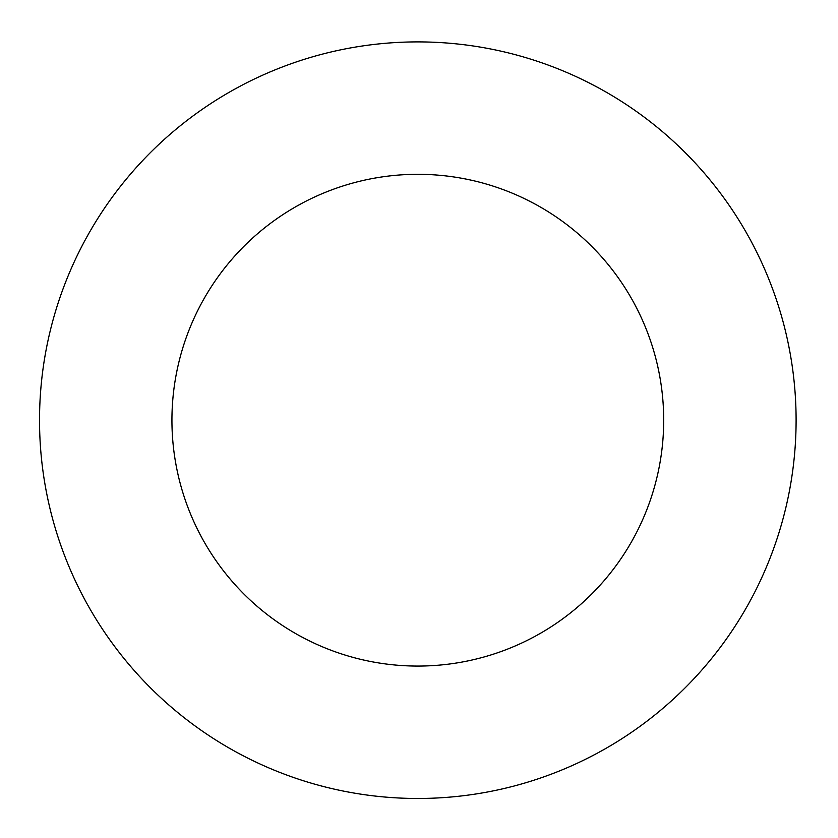 <?xml version="1.0" encoding="UTF-8"?>
<svg xmlns="http://www.w3.org/2000/svg" width="838" height="838" viewBox="0 0 838 838"><rect width="100%" height="100%" fill="white"/><g stroke="black" fill="none" stroke-linecap="round" stroke-linejoin="round"><path stroke-width="1.26" d="M663.696 420.194A245.89 245.89 0 0 0 294.871 207.248A245.89 245.89 0 0 0 294.871 633.13A245.89 245.89 0 0 0 663.696 420.194M796.1 420.194A378.294 378.294 0 0 0 228.669 92.578A378.294 378.294 0 0 0 228.669 747.8A378.294 378.294 0 0 0 796.1 420.194"/></g></svg>

